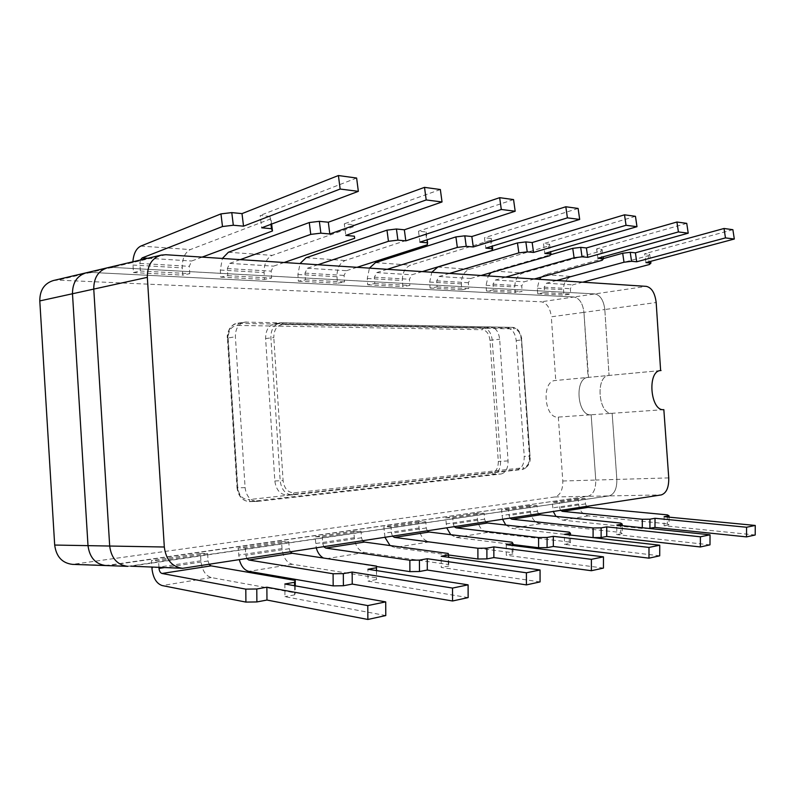 <?xml version="1.0" encoding="UTF-8"?>
<svg xmlns="http://www.w3.org/2000/svg" width="795" height="795" viewBox="0 0 795 795"><rect width="100%" height="100%" fill="white"/><g stroke="black" fill="none" stroke-linecap="round" stroke-linejoin="round"><path stroke-width="0.6" stroke-dasharray="3.98 2.98" d="M127.766 566.348L609.129 495.911C614.416 494.192 616.98 488.696 616.841 479.425L612.16 413.301C598.337 415.209 595.097 375.717 609.049 375.429L604.816 309.523C603.653 300.341 600.334 295.144 594.869 293.921L112.155 267.368L107.454 267.776M507.449 328.077C512.308 328.921 515.23 333.095 516.203 340.608L524.223 456.37C524.283 463.942 521.957 468.374 517.237 469.666L286.776 495.066C280.029 494.45 276.054 489.76 274.851 480.995L265.609 338.551C265.6 330.273 268.66 325.314 274.792 323.664L507.449 328.077L512.606 327.391C517.456 328.246 520.367 332.439 521.351 339.972L529.4 456.121C529.47 463.733 527.145 468.175 522.434 469.467L292.123 494.937C285.365 494.311 281.39 489.601 280.188 480.806L270.886 337.756C270.876 329.448 273.937 324.469 280.069 322.82L512.755 327.381L281.808 322.7L276.372 323.555M660.208 370.619L588.091 377.416C574.03 377.724 577.23 416.679 591.162 414.781L595.753 480.041C595.882 489.193 593.279 494.619 587.962 496.319L105.954 565.563M663.845 409.644L612.16 413.301C598.337 415.209 595.097 375.717 609.049 375.429L604.816 309.523L656.173 302.527M86.128 272.814L90.809 272.397L573.95 296.992C579.456 298.185 582.785 303.302 583.947 312.356L588.529 377.387L555.327 380.507C541.127 380.855 544.247 418.995 558.329 417.097L591.162 414.781C577.23 416.679 574.03 377.724 588.091 377.416L583.947 312.356L551.323 316.798L555.765 380.477M501.089 473.999C505.779 472.717 508.104 468.364 508.055 460.921L499.667 339.236C498.703 331.873 495.802 327.779 490.962 326.934L244.612 322.104C238.46 323.754 235.39 328.653 235.39 336.782L245.099 487.613C246.281 496.219 250.266 500.84 257.043 501.456L501.089 473.999L493.576 474.267C498.286 472.985 500.621 468.653 500.572 461.249L492.234 340.171C491.27 332.847 488.368 328.772 483.529 327.938L237.059 323.346C230.908 325.006 227.827 329.865 227.827 337.945L237.457 487.852C238.639 496.408 242.614 500.989 249.392 501.615L493.576 474.267L492.224 472.677C496.309 471.584 498.326 467.828 498.296 461.408L489.968 340.32L499.667 339.236M53.335 280.546L57.975 280.118L541.266 301.792C546.821 302.935 550.18 307.933 551.323 316.798M558.329 417.097L562.79 481.005C562.89 489.968 560.246 495.285 554.87 496.954L72.434 564.37M668.744 477.904L595.753 480.041L591.162 414.781L612.16 413.301L616.841 479.425C616.98 488.696 614.416 494.192 609.129 495.911L130.787 566.179L185.712 568.127M165.887 254.728L112.155 267.368L594.869 293.921C600.334 295.144 603.653 300.341 604.816 309.523L583.947 312.356C582.785 303.302 579.456 298.185 573.95 296.992L541.266 301.792M112.155 267.368L90.809 272.397L573.95 296.992L646.355 286.369M562.79 481.005L595.753 480.041C595.882 489.193 593.279 494.619 587.962 496.319L108.965 565.404L75.406 564.212M667.383 514.862L667.353 523.816L669.022 524.809L669.042 517.157M586.521 506.425L585.458 503.901L585.08 498.505L578.194 498.634L578.571 504C579.505 510.778 582.745 514.733 588.29 515.885L667.353 523.816M555.944 516.412L562.423 520.109L642.281 528.466L648.631 528.397M755.2 534.995L664.093 525.733L664.113 516.68M669.022 524.809L664.093 525.733M578.194 498.634L552.227 502.4L553.31 511.543M585.08 498.505L559.183 502.291L552.227 502.4M560.644 510.41L559.571 507.816L559.183 502.291M642.281 527.741L642.281 528.466M620.766 523.07L620.746 532.471L622.207 533.574L622.227 525.644M538.463 513.828L537.38 511.175L536.993 505.531L529.997 505.62L530.384 511.245C531.348 518.34 534.638 522.504 540.272 523.736L620.746 532.471M505.789 525.038L511.881 528.377L570.482 535.035L570.482 543.253L564.45 544.376L564.45 534.369M709.995 544.853L616.771 534.588L616.791 525.078M622.207 533.574L616.771 534.588M529.997 505.62L501.516 509.754L502.619 519.344M536.993 505.531L508.562 509.675L501.516 509.754M510.052 518.201L508.959 515.478L508.562 509.675M569.27 532.143L569.27 542.031L570.482 543.253M485.656 521.957L484.553 519.165L484.145 513.242L477.06 513.302L477.457 519.205C478.441 526.648 481.79 531.04 487.494 532.362L569.27 542.031M450.715 534.677L456.181 537.48L512.984 544.545M659.711 555.824L564.45 544.376M477.06 513.302L445.657 517.863L446.79 527.94M484.145 513.242L452.782 517.823L445.657 517.863M454.313 526.777L453.2 523.905L452.782 517.823M512.099 542.22L512.119 552.644L513.004 554.006L512.994 545.539M427.332 530.931L426.219 527.989L425.792 521.759L418.637 521.778L419.054 527.979C420.068 535.82 423.447 540.461 429.221 541.892L512.119 552.644M390.057 545.549L394.499 547.566L448.728 554.999M603.445 568.087L506.286 555.268L506.266 544.704M513.004 554.006L506.286 555.268M418.637 521.778L383.856 526.827L385.019 537.45M425.792 521.759L391.041 526.827L383.856 526.827M392.601 536.277L391.468 533.246L391.041 526.827M448.251 553.469L448.291 564.5L448.768 566.03L448.738 557.295M362.619 540.898L361.486 537.788L361.049 531.209L353.845 531.179L354.282 537.728C355.305 545.996 358.724 550.905 364.537 552.465L448.291 564.5M323.466 558.03L376.492 566.527M540.073 581.91L441.235 567.431L441.195 556.252M448.768 566.03L441.235 567.431M353.845 531.179L315.098 536.804L316.291 548.023M361.049 531.209L322.313 536.864L315.098 536.804M323.893 546.851L322.76 543.641L322.313 536.864M376.512 570.591L376.512 579.545L376.462 570.581M290.374 552.018L289.231 548.719L288.784 541.763L281.569 541.673L282.016 548.59C283.07 557.345 286.498 562.572 292.322 564.271L376.552 577.826M468.136 597.601L368.005 581.135L367.936 569.26M376.512 579.545L368.005 581.135M281.569 541.673L238.142 547.974L239.365 559.869M288.784 541.763L245.337 548.103L238.142 547.974M246.947 558.696L245.804 555.288L245.337 548.103M295.283 585.855L295.333 592.911L294.617 594.869L294.557 585.726M209.214 564.51L208.071 561.002L207.604 553.608L200.439 553.449L200.906 560.793C201.97 570.085 205.398 575.669 211.192 577.538L295.333 592.911M385.784 615.559L284.948 596.677L284.849 584.007M294.617 594.869L284.948 596.677M200.439 553.449L151.428 560.555L151.845 567.203M207.604 553.608L158.543 560.773L151.428 560.555M158.96 567.461L158.543 560.773M556.689 280.466L546.503 283.219L544.168 287.174L544.555 292.659L537.698 293.703L537.311 288.237L539.427 279.323M541.186 277.107L545.291 274.643L603.405 258.574M537.698 293.703L563.923 295.074L563.546 289.748C563.536 282.941 566.169 278.528 571.466 276.491L648.163 255.732L649.644 254.241L644.636 253.744L645.938 262.608M732.881 229.695L644.636 253.744M544.555 292.659L570.721 294.061L563.923 295.074M582.765 282.175L572.658 284.858L570.353 288.704L570.721 294.061M649.644 254.241L650.688 261.336M649.455 264.497L648.163 255.732M505.7 277.107L495.374 280.019L493.019 284.163L493.417 289.917L486.47 291.03L486.073 285.306L488.209 275.954M491.111 272.606L494.142 271.035L550.478 254.768M486.47 291.03L515.24 292.53L514.852 286.955C514.822 279.83 517.495 275.199 522.871 273.063L600.831 251.101L602.093 249.511L596.578 248.954L597.919 258.256M686.741 223.365L596.578 248.954M493.417 289.917L522.136 291.457L515.24 292.53M534.339 278.995L524.094 281.818L521.749 285.852L522.136 291.457M602.093 249.511L603.147 256.805M602.163 260.293L600.831 251.101M449.503 273.41L439.069 276.491L436.694 280.854L437.101 286.896L430.085 288.078L429.678 282.066L431.814 272.238M430.085 288.078L461.776 289.738L461.378 283.885C461.339 276.422 464.041 271.552 469.477 269.286L548.58 245.973L549.574 244.274L543.462 243.667L544.843 253.456M635.463 216.32L543.462 243.667M437.101 286.896L468.762 288.595L461.776 289.738M481.104 275.487L470.72 278.479L468.364 282.722L468.762 288.595M549.574 244.274L550.637 251.767M549.941 255.652L548.58 245.973M387.254 269.306L376.741 272.596L374.356 277.197L374.783 283.557L367.707 284.819L367.29 278.488L369.417 268.134M367.707 284.819L402.807 286.647L402.399 280.506C402.34 272.645 405.062 267.527 410.538 265.132L490.595 240.299L491.26 238.46L484.443 237.785L485.864 248.11M578.114 208.449L484.443 237.785M374.783 283.557L409.852 285.435L402.807 286.647M422.294 271.612L411.82 274.792L409.435 279.254L409.852 285.435M491.26 238.46L492.314 246.142M491.996 250.495L490.595 240.299M317.921 264.745L307.377 268.253L304.992 273.122L305.439 279.84L298.354 281.191L297.916 274.504L300.023 263.562M298.354 281.191L337.428 283.239L337 276.749C336.931 268.472 339.654 263.056 345.159 260.512L425.882 233.959L426.12 231.971L418.488 231.206L419.939 242.137M513.56 199.585L418.488 231.206M305.439 279.84L344.513 281.937L337.428 283.239M357.005 267.319L346.461 270.697L344.086 275.418L344.513 281.937M426.12 231.971L427.163 239.792M427.322 244.751L425.882 233.959M240.229 259.627L229.715 263.393L227.36 268.561L227.817 275.686L220.762 277.137L220.304 270.052L222.381 258.454M220.762 277.137L264.536 279.423L264.089 272.566C264 263.811 266.703 258.077 272.208 255.364L353.199 226.843L352.891 224.667L344.285 223.812L345.775 235.419M440.351 189.528L344.285 223.812M227.817 275.686L271.622 278.031L264.536 279.423M284.083 262.519L273.54 266.136L271.165 271.135L271.622 278.031M352.891 224.667L353.199 226.843M140.367 260.015L139.86 263.423L140.337 270.996L133.371 272.566L132.884 261.784M133.371 272.566L182.751 275.149L182.293 267.875C182.174 258.584 184.847 252.482 190.303 249.58L270.966 218.784L269.982 216.409L260.184 215.435L261.704 227.807M356.627 178.04L260.184 215.435M140.337 270.996L189.776 273.639L182.751 275.149M202.119 257.123L191.655 261.008L189.309 266.325L189.776 273.639M269.982 216.409L270.956 224.319M271.622 224.071L270.966 218.784M516.203 340.608L521.967 339.843C520.506 331.744 517.436 327.59 512.755 327.381L514.017 328.892C518.221 329.627 520.745 333.264 521.6 339.803L530.027 456.121L524.223 456.37M265.609 338.551L273.798 337.577C273.907 329.547 277.018 325.195 283.109 324.519L514.017 328.892M274.851 480.995L283.099 480.607L273.798 337.577M287.542 495.017L517.237 469.666M521.6 339.803L530.027 456.121C530.901 462.541 528.387 466.993 522.504 469.457L523.627 467.738L294.09 492.811C287.919 492.691 284.252 488.617 283.099 480.607M529.669 456.171C529.718 462.769 527.711 466.625 523.627 467.738M283.109 324.519L281.808 322.7L274.792 323.664M294.09 492.811L292.948 494.878L286.776 495.066M554.87 496.954L661.271 494.917M508.055 460.921L498.296 461.408M257.888 501.406L250.236 501.556L248.845 499.598L492.224 472.677M245.099 487.613L237.019 487.842L227.4 338.064L235.39 336.782M246.301 321.975L238.739 323.227L237.616 325.413C231.454 326.069 228.314 330.322 228.175 338.153L237.785 487.733C238.927 495.543 242.614 499.508 248.845 499.598M490.962 326.934L483.529 327.938L482.406 329.726L237.616 325.413M489.968 340.32C489.124 333.97 486.61 330.442 482.406 329.726M237.785 487.733L237.019 487.842C238.371 496.418 242.495 501.009 249.392 501.615L257.043 501.456M228.175 338.153L227.4 338.064C226.863 335.997 227.618 332.817 229.636 328.524C232.349 325.066 234.823 323.336 237.059 323.346L244.612 322.104M90.809 272.397L57.975 280.118M130.787 566.179L108.965 565.404M588.29 515.885L562.423 520.109M578.571 504L552.614 507.896M585.458 503.901L559.571 507.816M540.272 523.736L511.881 528.377M530.384 511.245L501.903 515.528M537.38 511.175L508.959 515.478M487.494 532.362L456.181 537.48M477.457 519.205L446.075 523.925M484.553 519.165L453.2 523.905M429.221 541.892L394.499 547.566M419.054 527.979L384.283 533.216M426.219 527.989L391.468 533.246M364.537 552.465L325.831 558.796M354.282 537.728L315.545 543.551M361.486 537.788L322.76 543.641M292.322 564.271L248.905 571.367M282.016 548.59L238.599 555.119M289.231 548.719L245.804 555.288M211.192 577.538L162.15 585.557M200.906 560.793L151.905 568.157M208.071 561.002L164.138 567.64M545.291 274.643L571.466 276.491M537.311 288.237L563.546 289.748M544.168 287.174L570.353 288.704M546.503 283.219L572.658 284.858M494.142 271.035L522.871 273.063M486.073 285.306L514.852 286.955M493.019 284.163L521.749 285.852M495.374 280.019L524.094 281.818M437.797 267.05L469.477 269.286M429.678 282.066L461.378 283.885M436.694 280.854L468.364 282.722M439.069 276.491L470.72 278.479M375.449 262.648L410.538 265.132M367.29 278.488L402.399 280.506M374.356 277.197L409.435 279.254M376.741 272.596L411.82 274.792M306.055 257.749L345.159 260.512M297.916 274.504L337 276.749M304.992 273.122L344.086 275.418M307.377 268.253L346.461 270.697M228.374 252.263L272.208 255.364M220.304 270.052L264.089 272.566M227.36 268.561L271.165 271.135M229.715 263.393L273.54 266.136M140.804 246.082L190.303 249.58M132.904 265.043L182.293 267.875M139.86 263.423L189.309 266.325M147.81 258.266L191.655 261.008M660.625 370.559L555.327 380.507"/><path stroke-width="1.19" d="M161.127 255.116C151.885 258.087 147.284 265.49 147.343 277.346L164.317 547.01C166.006 559.849 172.117 566.944 182.661 568.306L661.271 494.917C666.429 493.148 668.923 487.474 668.744 477.904L663.845 409.644C650.32 411.562 646.961 370.788 660.625 370.559L656.173 302.527C654.991 293.057 651.711 287.671 646.355 286.369L165.887 254.728L161.127 255.116L107.454 267.776C98.302 270.688 93.74 277.793 93.76 289.092L109.69 546.036C111.31 558.269 117.342 565.036 127.766 566.348C117.342 565.036 111.31 558.269 109.69 546.036L93.76 289.092C93.74 277.793 98.302 270.688 107.454 267.776L112.155 267.368M661.043 370.54L660.208 370.619M108.965 565.404L105.954 565.563C95.589 564.281 89.606 557.643 88.007 545.648L72.484 293.753C72.474 282.672 77.026 275.696 86.128 272.814L90.809 272.397M39.79 300.917C39.8 290.175 44.311 283.388 53.335 280.546L86.128 272.814C77.026 275.696 72.474 282.672 72.484 293.753L39.79 300.917L54.686 545.052C56.246 556.669 62.159 563.108 72.434 564.37L105.954 565.563C95.589 564.281 89.606 557.643 88.007 545.648L72.484 293.753L147.343 277.346M130.787 566.179L182.661 568.306M669.042 517.157L669.042 515.806L667.383 514.862L588.29 507.349L586.521 506.425M648.631 528.397L654.991 527.433L655.02 518.29L746.575 527.244L755.25 525.445L664.113 516.68L669.042 515.806M755.25 525.445L755.2 534.995L746.525 536.893L654.991 527.433M553.31 511.543L555.944 516.412M649.913 528.387L649.932 519.195L642.3 519.274L562.423 511.364L560.644 510.41M649.932 519.195L655.02 518.29M746.525 536.893L746.575 527.244M642.3 519.274L642.281 527.741M622.227 525.644L622.227 524.114L620.766 523.07L540.262 514.802L538.463 513.828M485.656 521.957L487.474 522.991L569.27 532.143L570.482 533.306L570.482 535.055L593.09 537.609L601.129 537.519L606.734 536.466L606.744 526.866L700.405 536.794L710.034 534.806L616.791 525.078L622.227 524.114M710.034 534.806L709.995 544.853L700.365 546.96L606.734 536.466M502.619 519.344L505.789 525.038M601.129 537.519L601.139 527.86L593.1 527.95L511.861 519.205L510.052 518.201M601.139 527.86L606.744 526.866M700.365 546.96L700.405 536.794M593.1 527.95L593.09 537.609M512.984 544.545L538.593 547.725L547.089 547.626L553.32 546.463L553.32 536.347L648.998 547.427L659.741 545.211L564.45 534.369L570.482 533.306M659.741 545.211L659.711 555.824L648.968 558.16L553.32 546.463M446.79 527.94L450.715 534.677M547.089 547.626L547.089 537.45L538.593 537.549L456.151 527.85L454.313 526.777M547.089 537.45L553.32 536.347M648.968 558.16L648.998 547.427M538.593 537.549L538.593 547.725M512.994 545.539L512.984 543.512L512.099 542.22L429.181 532.034L427.332 530.931M448.728 554.999L477.914 559.004L486.908 558.885L493.864 557.583L493.844 546.9L591.391 559.342L603.465 556.848L506.266 544.704L512.984 543.512M603.465 556.848L603.445 568.087L591.381 570.721L493.864 557.583M385.019 537.45L390.057 545.549M486.908 558.885L486.888 548.143L477.884 548.242L394.449 537.42L392.601 536.277M486.888 548.143L493.844 546.9M591.381 570.721L591.391 559.342M477.884 548.242L477.914 559.004M448.738 557.295L448.251 553.469L364.478 542.071L362.619 540.898M376.492 566.527L409.902 571.635L419.482 571.506L427.293 570.045L427.253 558.726L526.409 572.788L540.063 569.965L441.195 556.252L448.728 554.91M540.063 569.965L540.073 581.91L526.419 584.891L427.293 570.045M316.291 548.023C317.712 552.873 320.097 556.212 323.466 558.03M419.482 571.506L419.432 560.117L409.852 560.236L325.761 548.073L323.893 546.851M419.432 560.117L427.253 558.726M526.419 584.891L526.409 572.788M409.852 560.236L409.902 571.635M290.374 552.018L292.242 553.27L376.492 566.11L376.512 570.591M376.462 570.581L376.442 567.749L367.936 569.26L468.106 584.842L452.524 588.071L352.165 572.052L343.321 573.622L333.095 573.761L248.805 560.008L246.947 558.696M376.492 566.11L376.442 567.749M239.365 559.869C241.273 566.428 244.453 570.263 248.905 571.367L333.175 585.885L343.39 585.746L352.235 584.087L352.165 572.052M468.106 584.842L468.136 597.601L452.564 600.99L352.235 584.087M452.564 600.99L452.524 588.071M343.39 585.746L343.321 573.622M333.095 573.761L333.175 585.885M209.214 564.51L211.073 565.861L295.243 580.43L295.283 585.855M294.557 585.726L294.528 582.288L284.849 584.007L385.714 601.885L367.787 605.591L266.872 587.197L256.775 588.986L245.804 589.135L162.011 573.473C160.332 572.917 159.338 571.237 159.02 568.415L158.96 567.461M295.243 580.43L294.528 582.288M151.845 567.203L151.905 568.157C152.978 577.786 156.396 583.58 162.15 585.557L245.913 602.093L256.884 601.934L266.971 600.046L266.872 587.197M385.714 601.885L385.784 615.559L367.866 619.464L266.971 600.046M367.866 619.464L367.787 605.591M256.884 601.934L256.775 588.986M245.804 589.135L245.913 602.093M556.689 280.466L624.005 262.241L622.694 253.237L630.226 252.313L631.548 261.307L636.706 261.774L725.467 237.904L734.312 239.027L645.938 262.608L650.936 263.066L649.455 264.497L582.765 282.175M539.427 279.323L541.186 277.107M603.405 258.574L622.694 253.237M624.005 262.241L631.548 261.307M630.226 252.313L635.394 252.82L724.026 228.483L732.881 229.695L734.312 239.027M635.394 252.82L636.706 261.774M724.026 228.483L725.467 237.904M650.688 261.336L650.936 263.066M505.7 277.107L574.099 257.799L572.748 248.348L580.688 247.374L582.039 256.825L587.734 257.332L678.413 231.931L688.222 233.183L597.919 258.256L603.435 258.763L602.163 260.293L534.339 278.995M488.209 275.954L491.111 272.606M550.478 254.768L572.748 248.348M574.099 257.799L582.039 256.825M580.688 247.374L586.382 247.941L676.923 222.014L686.741 223.365L688.222 233.183M586.382 247.941L587.734 257.332M676.923 222.014L678.413 231.931M603.147 256.805L603.435 258.763M449.503 273.41L518.847 252.88L517.456 242.932L525.843 241.909L527.234 251.856L533.544 252.432L626.043 225.293L636.984 226.684L544.843 253.456L550.955 254.002L549.941 255.652L481.104 275.487M431.814 272.238L437.797 267.05L517.456 242.932M518.847 252.88L527.234 251.856M525.843 241.909L532.163 242.535L624.502 214.819L635.463 216.32L636.984 226.684M532.163 242.535L533.544 252.432M624.502 214.819L626.043 225.293M550.637 251.767L550.955 254.002M387.254 269.306L457.334 247.414L455.913 236.9L464.797 235.827L466.228 246.331L473.273 246.967L567.401 217.86L579.684 219.42L485.864 248.11L492.671 248.726L491.996 250.495L422.294 271.612M369.417 268.134L375.449 262.648L455.913 236.9M457.334 247.414L466.228 246.331M464.797 235.827L471.842 236.522L565.821 206.76L578.114 208.449L579.684 219.42M471.842 236.522L473.273 246.967M565.821 206.76L567.401 217.86M492.314 246.142L492.671 248.726M317.921 264.745L388.447 241.292L386.986 230.153L396.437 229.01L397.897 240.14L405.818 240.865L501.297 209.473L515.18 211.232L419.939 242.137L427.571 242.833L427.322 244.751L357.005 267.319M300.023 263.562L306.055 257.749L386.986 230.153M388.447 241.292L397.897 240.14M396.437 229.01L404.347 229.795L499.658 197.677L513.56 199.585L515.18 211.232M404.347 229.795L405.818 240.865M499.658 197.677L501.297 209.473M427.163 239.792L427.571 242.833M240.229 259.627L310.766 234.386L309.265 222.54L319.361 221.328L320.862 233.164L329.816 233.978L426.2 199.952L442.03 201.96L345.775 235.419L354.381 236.204L354.669 238.291L284.083 262.519M222.381 258.454L228.374 252.263L309.265 222.54M310.766 234.386L320.862 233.164M319.361 221.328L328.315 222.222L424.51 187.362L440.351 189.528L442.03 201.96M328.315 222.222L329.816 233.978M424.51 187.362L426.2 199.952M354.669 238.291L354.381 236.204M140.367 260.015L142.176 257.908L222.491 226.535L220.96 213.885L231.782 212.603L233.323 225.243L243.528 226.168L340.151 189.041L358.346 191.347L261.704 227.807L271.502 228.702L272.476 230.977L202.119 257.123M132.884 261.784C133.55 253.685 136.193 248.447 140.804 246.082L220.96 213.885M222.491 226.535L233.323 225.243M231.782 212.603L241.998 213.617L338.412 175.536L356.627 178.04L358.346 191.347M241.998 213.617L243.528 226.168M338.412 175.536L340.151 189.041M270.956 224.319L271.502 228.702M272.476 230.977L271.622 224.071M54.686 545.052L164.317 547.01M588.29 507.349L562.423 511.364M540.262 514.802L511.861 519.205M487.474 522.991L456.151 527.85M429.181 532.034L394.449 537.42M364.478 542.071L325.761 548.073M292.242 553.27L248.805 560.008M164.138 567.64L159.02 568.415M211.073 565.861L162.011 573.473M142.176 257.908L147.81 258.266M107.454 267.776L86.128 272.814M127.766 566.348L105.954 565.563"/></g></svg>

